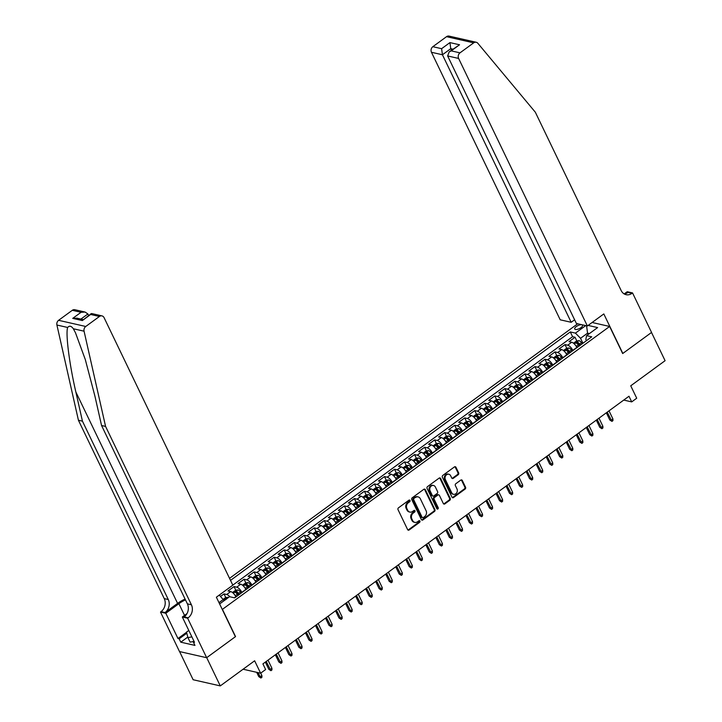 <?xml version="1.0" encoding="UTF-8"?>
<svg xmlns="http://www.w3.org/2000/svg" width="722" height="722" viewBox="0 0 722 722"><rect width="100%" height="100%" fill="white"/><g stroke="black" fill="none" stroke-linecap="round" stroke-linejoin="round"><path stroke-width="1.08" d="M410.006 500.454A0.93 0.776 102.8 0 0 408.941 500.184L398.481 507.828A1.336 1.11 102.8 0 0 398.03 509.66L407.623 529.605A1.336 1.11 102.8 0 0 409.148 529.993L419.608 522.34A0.93 0.776 102.8 0 0 418.859 520.788L417.506 521.78A4.26 3.547 102.8 0 1 414.852 522.394A4.26 3.547 102.8 0 1 412.65 520.535L411.847 518.874A4.26 3.547 102.8 0 1 413.291 513.026L414.645 512.042A0.93 0.776 102.8 0 0 413.896 510.49L412.542 511.474A4.26 3.547 102.8 0 1 409.897 512.088A4.26 3.547 102.8 0 1 407.686 510.237L406.892 508.577A4.26 3.547 102.8 0 1 408.336 502.72L409.69 501.736A0.93 0.776 102.8 0 0 410.006 500.454M409.897 512.088L409.166 511.916A4.26 3.547 102.8 0 1 406.955 510.066L406.152 508.405A4.26 3.547 102.8 0 1 407.596 502.557L408.95 501.564A0.93 0.776 102.8 0 0 409.13 500.084M407.966 530.02A1.336 1.11 102.8 0 0 408.408 529.822L418.868 522.177A0.93 0.776 102.8 0 0 419.049 520.688M414.852 522.394L414.121 522.223A4.26 3.547 102.8 0 1 411.91 520.372L411.116 518.712A4.26 3.547 102.8 0 1 412.56 512.864L413.914 511.871A0.93 0.776 102.8 0 0 414.085 510.382M576.291 326.579A4.341 1.661 -25.7 0 0 574.73 328.997A4.341 1.661 -25.7 0 0 580.993 327.653A4.341 1.661 -25.7 0 0 582.555 325.234A4.341 1.661 -25.7 0 0 576.291 326.579M458.208 474.724A1.336 1.11 102.8 0 0 458.66 472.892L455.961 467.296A1.336 1.11 102.8 0 0 454.445 466.908L442.83 475.401A1.336 1.11 102.8 0 0 442.378 477.233L451.981 497.178A1.336 1.11 102.8 0 0 453.497 497.566L465.112 489.074A1.336 1.11 102.8 0 0 465.564 487.242L462.306 480.482A1.336 1.11 102.8 0 0 460.789 480.094L455.817 483.731A1.336 1.11 102.8 0 0 455.365 485.563L456.981 488.911A3.565 2.96 102.8 0 1 456.692 492.801A3.565 2.96 102.8 0 1 453.56 494.308A3.565 2.96 102.8 0 1 451.719 492.765L445.393 479.634A3.565 2.96 102.8 0 1 445.682 475.735A3.565 2.96 102.8 0 1 448.822 474.237A3.565 2.96 102.8 0 1 450.663 475.78L451.719 477.973A1.336 1.11 102.8 0 0 453.236 478.361L458.208 474.724L457.468 474.553A1.336 1.11 102.8 0 0 457.919 472.729L455.23 467.134A1.336 1.11 102.8 0 0 454.887 466.719M222.502 609.503L235.543 636.596L206.709 657.679L220.282 685.9L254.64 660.783L260.615 673.202L265.624 669.538L262.907 663.888L628.988 396.243L631.705 401.892L636.714 398.219L630.739 385.81L665.088 360.693L651.506 332.472L622.671 353.554L609.639 326.461L222.277 609.458M425.348 489.687A1.336 1.11 102.8 0 0 423.832 489.299L412.217 497.792A1.336 1.11 102.8 0 0 411.766 499.615L421.359 519.56A1.336 1.11 102.8 0 0 422.875 519.948L434.491 511.456A1.336 1.11 102.8 0 0 434.942 509.633L425.348 489.687L424.617 489.516A1.336 1.11 102.8 0 0 424.274 489.101M427.523 486.601L439.138 478.108A1.336 1.11 102.8 0 1 440.655 478.496L450.257 498.433A1.336 1.11 102.8 0 1 449.806 500.265L444.833 503.902A1.336 1.11 102.8 0 1 443.317 503.514L439.418 495.418A1.336 1.11 102.8 0 0 437.902 495.03L434.608 497.449A1.336 1.11 102.8 0 0 434.157 499.272L438.209 507.692A0.93 0.776 102.8 0 1 436.828 508.703L427.072 488.424A1.336 1.11 102.8 0 1 427.523 486.601M220.282 685.9L193.135 679.736L179.579 651.569M579.234 345.955L578.178 343.753M576.833 340.974L575.037 337.246L569.026 341.65L571.698 342.255L567.691 345.188A5.424 2.175 53.8 0 1 572.799 350.369L572.898 350.576M569.198 353.284L568.142 351.091M566.806 348.311L565.01 344.584L558.99 348.979L561.671 349.592L557.664 352.526A5.424 2.175 53.8 0 1 562.772 357.706L562.871 357.913M559.171 360.621L558.115 358.419M556.779 355.639L554.983 351.912L548.964 356.316L551.644 356.921L547.628 359.854A5.424 2.175 53.8 0 1 552.736 365.034L552.844 365.242M549.144 367.949L548.088 365.756M546.744 362.976L544.957 359.249L538.937 363.644L541.617 364.258L537.601 367.191A5.424 2.175 53.8 0 1 542.709 372.372L542.809 372.579M539.108 375.287L538.052 373.084M536.717 370.305L534.921 366.577L528.91 370.982L531.582 371.586L527.574 374.519A5.424 2.175 53.8 0 1 532.683 379.7L532.782 379.907M529.082 382.615L528.026 380.422M526.69 377.642L524.894 373.915L518.874 378.31L521.555 378.924L517.548 381.857A5.424 2.175 53.8 0 1 522.656 387.037L522.755 387.245M519.055 389.952L517.999 387.75M516.654 384.97L514.867 381.243L508.848 385.647L511.528 386.252L507.512 389.185A5.424 2.175 53.8 0 1 512.62 394.365L512.719 394.573M509.028 397.28L507.963 395.087M506.627 392.308L504.831 388.58L498.821 392.976L501.492 393.58L497.485 396.513A5.424 2.175 53.8 0 1 502.593 401.703L502.692 401.91M498.992 404.618L497.936 402.416M496.601 399.636L494.805 395.909L488.785 400.313L491.465 400.918L487.458 403.851A5.424 2.175 53.8 0 1 492.566 409.031L492.666 409.239M488.965 411.946L487.91 409.753M486.574 406.973L484.778 403.246L478.758 407.641L481.439 408.246L477.422 411.179A5.424 2.175 53.8 0 1 482.531 416.368L482.639 416.576M478.939 419.283L477.883 417.081M476.538 414.302L474.751 410.574L468.731 414.979L471.412 415.583L467.396 418.516A5.424 2.175 53.8 0 1 472.504 423.697L472.603 423.904M468.903 426.612L467.847 424.419M466.511 421.639L464.715 417.912L458.696 422.307L461.376 422.911L457.369 425.845A5.424 2.175 53.8 0 1 462.477 431.034L462.576 431.242M458.876 433.949L457.82 431.747M456.484 428.967L454.689 425.24L448.669 429.644L451.349 430.249L447.333 433.182A5.424 2.175 53.8 0 1 452.45 438.362L452.55 438.57M448.849 441.277L447.793 439.084M446.449 436.305L444.662 432.577L438.642 436.972L441.322 437.577L437.306 440.51A5.424 2.175 53.8 0 1 442.415 445.7L442.514 445.907M438.823 448.615L437.758 446.413M436.422 443.633L434.626 439.906L428.615 444.31L431.287 444.914L427.28 447.848A5.424 2.175 53.8 0 1 432.388 453.028L432.487 453.236M428.787 455.943L427.731 453.75M426.395 450.97L424.599 447.243L418.579 451.638L421.26 452.243L417.253 455.176A5.424 2.175 53.8 0 1 422.361 460.365L422.46 460.573M418.76 463.28L417.704 461.078M416.368 458.299L414.572 454.571L408.553 458.975L411.233 459.58L407.217 462.513A5.424 2.175 53.8 0 1 412.325 467.694L412.433 467.901M408.733 470.609L407.677 468.416M406.333 465.636L404.546 461.909L398.526 466.304L401.206 466.908L397.19 469.841A5.424 2.175 53.8 0 1 402.298 475.031L402.398 475.238M398.697 477.946L397.642 475.744M396.306 472.964L394.51 469.237L388.49 473.641L391.171 474.246L387.163 477.179A5.424 2.175 53.8 0 1 392.272 482.359L392.371 482.567M388.671 485.274L387.615 483.081M386.279 480.301L384.483 476.574L378.463 480.969L381.144 481.574L377.128 484.507A5.424 2.175 53.8 0 1 382.236 489.697L382.344 489.904M378.644 492.612L377.588 490.409M376.243 487.63L374.456 483.902L368.437 488.307L371.117 488.911L367.101 491.844A5.424 2.175 53.8 0 1 372.209 497.025L372.308 497.232M368.608 499.94L367.552 497.747M366.216 494.967L364.42 491.24L358.41 495.635L361.081 496.24L357.074 499.173A5.424 2.175 53.8 0 1 362.182 504.362L362.282 504.57M358.581 507.268L357.525 505.075M356.19 502.295L354.394 498.568L348.374 502.972L351.054 503.577L347.047 506.51A5.424 2.175 53.8 0 1 352.155 511.69L352.255 511.898M348.555 514.606L347.499 512.412M346.163 509.633L344.367 505.905L338.347 510.301L341.028 510.905L337.012 513.838A5.424 2.175 53.8 0 1 342.12 519.028L342.228 519.235M338.528 521.934L337.472 519.741M336.127 516.961L334.331 513.234L328.32 517.638L331.001 518.243L326.985 521.176A5.424 2.175 53.8 0 1 332.093 526.356L332.192 526.564M328.492 529.271L327.436 527.078M326.1 524.298L324.304 520.571L318.285 524.966L320.965 525.571L316.958 528.504A5.424 2.175 53.8 0 1 322.066 533.693L322.165 533.901M318.465 536.599L317.409 534.406M316.074 531.627L314.278 527.899L308.258 532.304L310.938 532.908L306.922 535.841A5.424 2.175 53.8 0 1 312.03 541.022L312.139 541.229M308.438 543.937L307.382 541.744M306.038 538.964L304.251 535.237L298.231 539.632L300.912 540.236L296.895 543.17A5.424 2.175 53.8 0 1 302.004 548.359L302.103 548.567M298.403 551.265L297.347 549.072M296.011 546.292L294.215 542.565L288.204 546.969L290.876 547.574L286.869 550.507A5.424 2.175 53.8 0 1 291.977 555.687L292.076 555.895M288.376 558.602L287.32 556.409M285.984 553.63L284.188 549.902L278.169 554.297L280.849 554.902L276.842 557.835A5.424 2.175 53.8 0 1 281.95 563.025L282.049 563.232M278.349 565.931L277.293 563.738M275.948 560.958L274.161 557.231L268.142 561.635L270.822 562.239L266.806 565.173A5.424 2.175 53.8 0 1 271.914 570.353L272.013 570.561M268.322 573.268L267.266 571.075M265.922 568.295L264.126 564.568L258.115 568.963L260.786 569.568L256.779 572.501A5.424 2.175 53.8 0 1 261.887 577.69L261.987 577.898M258.286 580.596L257.231 578.403M255.895 575.624L254.099 571.896L248.079 576.3L250.76 576.905L246.753 579.838A5.424 2.175 53.8 0 1 251.861 585.019L251.96 585.226M248.26 587.934L247.204 585.741M245.868 582.961L244.072 579.234L238.052 583.629L240.733 584.233L236.717 587.167A5.424 2.175 53.8 0 1 241.825 592.356L241.933 592.563M238.233 595.262L237.177 593.069M235.832 590.289L234.045 586.562L228.026 590.966L230.706 591.571A5.424 2.175 53.8 0 1 235.814 596.751L235.913 596.959M571.698 342.255A5.424 2.175 -126.2 0 1 576.815 347.435L576.914 347.643M561.671 349.592A5.424 2.175 -126.2 0 1 566.779 354.773L566.878 354.98M551.644 356.921A5.424 2.175 -126.2 0 1 556.752 362.101L556.852 362.309M541.617 364.258A5.424 2.175 -126.2 0 1 546.725 369.438L546.825 369.646M531.582 371.586A5.424 2.175 -126.2 0 1 536.69 376.767L536.798 376.974M521.555 378.924A5.424 2.175 -126.2 0 1 526.663 384.104L526.762 384.312M511.528 386.252A5.424 2.175 -126.2 0 1 516.636 391.432L516.735 391.64M501.492 393.58A5.424 2.175 -126.2 0 1 506.6 398.77L506.709 398.977M491.465 400.918A5.424 2.175 -126.2 0 1 496.574 406.098L496.673 406.305M481.439 408.246A5.424 2.175 -126.2 0 1 486.547 413.435L486.646 413.643M471.412 415.583A5.424 2.175 -126.2 0 1 476.52 420.764L476.619 420.971M461.376 422.911A5.424 2.175 -126.2 0 1 466.484 428.101L466.592 428.308M451.349 430.249A5.424 2.175 -126.2 0 1 456.457 435.429L456.557 435.637M441.322 437.577A5.424 2.175 -126.2 0 1 446.431 442.767L446.53 442.974M431.287 444.914A5.424 2.175 -126.2 0 1 436.395 450.095L436.503 450.302M421.26 452.243A5.424 2.175 -126.2 0 1 426.368 457.432L426.467 457.64M411.233 459.58A5.424 2.175 -126.2 0 1 416.341 464.76L416.441 464.968M401.206 466.908A5.424 2.175 -126.2 0 1 406.315 472.098L406.414 472.305M391.171 474.246A5.424 2.175 -126.2 0 1 396.279 479.426L396.378 479.634M381.144 481.574A5.424 2.175 -126.2 0 1 386.252 486.763L386.351 486.971M371.117 488.911A5.424 2.175 -126.2 0 1 376.225 494.092L376.324 494.299M361.081 496.24A5.424 2.175 -126.2 0 1 366.189 501.429L366.298 501.637M351.054 503.577A5.424 2.175 -126.2 0 1 356.163 508.757L356.262 508.965M341.028 510.905A5.424 2.175 -126.2 0 1 346.136 516.095L346.235 516.302M331.001 518.243A5.424 2.175 -126.2 0 1 336.109 523.423L336.208 523.63M320.965 525.571A5.424 2.175 -126.2 0 1 326.073 530.76L326.173 530.968M310.938 532.908A5.424 2.175 -126.2 0 1 316.046 538.089L316.146 538.296M300.912 540.236A5.424 2.175 -126.2 0 1 306.02 545.426L306.119 545.633M290.876 547.574A5.424 2.175 -126.2 0 1 295.984 552.754L296.092 552.962M280.849 554.902A5.424 2.175 -126.2 0 1 285.957 560.091L286.056 560.299M270.822 562.239A5.424 2.175 -126.2 0 1 275.93 567.42L276.03 567.627M260.786 569.568A5.424 2.175 -126.2 0 1 265.904 574.757L266.003 574.965M250.76 576.905A5.424 2.175 -126.2 0 1 255.868 582.085L255.967 582.293M240.733 584.233A5.424 2.175 -126.2 0 1 245.841 589.423L245.94 589.63M592.112 322.49L609.639 326.461M577.726 323.772L229.542 578.349M575.037 337.246L572.582 336.687L570.299 331.949L230.517 580.38M570.299 331.949L575.434 333.113L585.732 325.595M588.105 325.423L597.626 327.58L586.589 335.649L591.733 336.813L234.686 597.861L229.551 596.697L219.623 603.953M225.805 597.626L224.01 593.899L226.69 594.504A5.424 2.175 53.8 0 1 229.84 596.76M234.045 586.562L236.717 587.167M244.072 579.234L246.753 579.838M254.099 571.896L256.779 572.501M264.126 564.568L266.806 565.173M274.161 557.231L276.842 557.835M284.188 549.902L286.869 550.507M294.215 542.565L296.895 543.17M304.251 535.237L306.922 535.841M314.278 527.899L316.958 528.504M324.304 520.571L326.985 521.176M334.331 513.234L337.012 513.838M344.367 505.905L347.047 506.51M354.394 498.568L357.074 499.173M364.42 491.24L367.101 491.844M374.456 483.902L377.128 484.507M384.483 476.574L387.163 477.179M394.51 469.237L397.19 469.841M404.546 461.909L407.217 462.513M414.572 454.571L417.253 455.176M424.599 447.243L427.28 447.848M434.626 439.906L437.306 440.51M444.662 432.577L447.333 433.182M454.689 425.24L457.369 425.845M464.715 417.912L467.396 418.516M474.751 410.574L477.422 411.179M484.778 403.246L487.458 403.851M494.805 395.909L497.485 396.513M504.831 388.58L507.512 389.185M514.867 381.243L517.548 381.857M524.894 373.915L527.574 374.519M534.921 366.577L537.601 367.191M544.957 359.249L547.628 359.854M554.983 351.912L557.664 352.526M565.01 344.584L567.691 345.188M572.582 336.687L232.8 585.118M224.01 593.899L220.589 596.399M588.195 334.476L587.564 333.167L580.542 338.293L582.925 343.248M219.289 595.072L224.127 600.65M223.504 599.341L218.992 602.635M623.736 400.078L631.705 401.892M243.088 669.222L260.615 673.202M589.414 333.582L587.564 333.167L586.571 325.784M586.408 340.703L585.831 339.493L586.589 335.649M580.542 338.293L575.434 333.113M421.702 519.975A1.336 1.11 102.8 0 0 422.144 519.786L433.76 511.293A1.336 1.11 102.8 0 0 434.211 509.461L424.617 489.516M414.04 498.55A0.93 0.776 102.8 0 0 413.724 499.832L422.153 517.331A0.93 0.776 102.8 0 0 423.218 517.602L424.644 516.564A4.26 3.547 102.8 0 0 426.088 510.716L420.33 498.749A4.26 3.547 102.8 0 0 418.119 496.898A4.26 3.547 102.8 0 0 415.475 497.503L413.309 498.379A0.93 0.776 102.8 0 0 412.993 499.66L413.724 499.832M422.632 517.737L421.901 517.575A0.93 0.776 102.8 0 1 421.422 517.169L412.993 499.66M418.119 496.898L417.388 496.727A4.26 3.547 102.8 0 0 414.735 497.341L415.475 497.503M413.309 498.379L414.735 497.341M443.651 503.929A1.336 1.11 102.8 0 0 444.102 503.73L449.066 500.093A1.336 1.11 102.8 0 0 449.517 498.27L439.924 478.325A1.336 1.11 102.8 0 0 439.581 477.91M438.732 494.841L438.001 494.678A1.336 1.11 102.8 0 0 437.171 494.868L433.868 497.277A1.336 1.11 102.8 0 0 433.417 499.11L437.469 507.53L438.209 507.692M436.972 508.911A0.93 0.776 102.8 0 0 437.469 507.53M435.384 487.025A3.565 2.96 102.8 0 0 433.534 485.482A3.565 2.96 102.8 0 0 430.402 486.989A3.565 2.96 102.8 0 0 430.113 490.879L432.343 495.509A1.336 1.11 102.8 0 0 433.859 495.897L437.153 493.487A1.336 1.11 102.8 0 0 437.604 491.655L435.384 487.025M433.534 485.482L432.803 485.319A3.565 2.96 102.8 0 0 429.671 486.818A3.565 2.96 102.8 0 0 429.382 490.716L430.113 490.879M433.029 496.086L432.297 495.915A1.336 1.11 102.8 0 1 431.612 495.337L429.382 490.716M452.053 478.388A1.336 1.11 102.8 0 0 452.504 478.19L457.468 474.553M448.822 474.237L448.082 474.065A3.565 2.96 102.8 0 0 444.951 475.572A3.565 2.96 102.8 0 0 444.662 479.462L445.393 479.634M453.56 494.308L452.829 494.146A3.565 2.96 102.8 0 1 450.979 492.594L444.662 479.462M452.315 497.593A1.336 1.11 102.8 0 0 452.757 497.395L464.381 488.902A1.336 1.11 102.8 0 0 464.833 487.079L461.575 480.32A1.336 1.11 102.8 0 0 461.232 479.904M223.369 599.206L225.463 597.681L227.935 597.274A3.592 1.444 53.8 0 1 228.459 597.491M226.645 598.935L225.445 599.811M261.887 675.602L261.905 677.29L260.904 678.021L258.765 676.622L260.082 676.92L261.887 675.602L260.705 673.13M260.904 678.021L258.016 672.615M258.765 676.622L256.689 672.308M194.056 641.38L190.121 642.147L187.955 637.634L186.502 632.12L188.794 630.441M191.881 636.867L187.955 637.634M185.076 599.052A17.662 6.769 -25.7 0 0 177.594 603.393L165.058 612.554L161.042 611.642L160.492 612.048L179.498 651.551L206.654 657.715L235.39 636.705L216.374 597.202L232.827 585.172L104.076 317.653A4.07 3.384 102.8 0 0 101.964 315.884A4.07 3.384 102.8 0 0 99.437 316.471L85.747 326.479A4.07 3.384 102.8 0 0 84.068 331.19L105.574 426.422L191.411 604.774A9.494 7.897 -77.2 0 1 188.189 617.806L187.639 618.212L206.654 657.715M105.574 426.422L101.558 425.511L94.961 396.306L85.304 359.565L75.485 332.788L73.328 328.754C71.307 325.902 69.411 325.478 67.651 327.463C65.476 333.555 69.348 364.014 75.846 391.974L82.443 421.17L168.271 599.522A9.494 7.897 -77.2 0 1 165.058 612.554M88.626 315.505L87.894 313.98L80.918 319.079M82.443 421.17L78.427 420.258L164.255 598.61A9.494 7.897 -77.2 0 1 161.042 611.642M188.189 617.806L184.173 616.895A9.494 7.897 -77.2 0 0 187.395 603.863L101.558 425.511M99.437 316.471L90.665 314.476L82.344 320.559L72.723 318.384L81.054 312.292L72.281 310.307L58.59 320.315L85.747 326.479M67.651 327.463L56.912 325.026L78.427 420.258M187.639 618.212L182.323 617.003L194.489 642.291L193.315 642.02L194.092 641.452M187.801 637.057L180.78 642.192L194.949 645.405L193.315 642.02M180.78 642.192L179.155 638.808L177.973 638.537L165.807 613.258L160.492 612.048M185.482 599.883A15.261 5.848 -25.7 0 0 178.894 603.682L165.807 613.258M182.323 617.003L187.025 613.565M56.912 325.026A4.07 3.384 -77.2 0 1 58.59 320.315M72.281 310.307A4.07 3.384 -77.2 0 1 74.808 309.72L85.106 312.057L87.894 313.98M177.973 638.537L186.547 632.273M186.79 633.221L179.155 638.808M90.665 314.476L91.676 313.547L101.964 315.884M82.344 320.559L91.153 313.655M72.723 318.384L76.776 318.14L83.066 319.575M81.054 312.292L85.106 312.057M587.365 325.965L458.614 58.437L447.64 55.946L576.391 323.474L587.365 325.965L603.809 313.935L622.824 353.446L651.56 332.436L632.544 292.924L627.228 291.724L624.241 293.899M574.613 319.783L571.183 322.292L560.209 319.801L431.458 52.273A4.07 3.384 -77.2 0 1 432.839 46.695L446.53 36.678A4.07 3.384 -77.2 0 1 449.057 36.1L476.213 42.264A4.07 3.384 102.8 0 1 477.847 43.284L535.336 112.217L621.173 290.56A9.494 7.897 102.8 0 0 626.091 294.684A9.494 7.897 102.8 0 0 631.994 293.331L632.544 292.924M432.839 46.695L441.611 48.681L449.932 42.598L459.544 44.773L451.223 50.865L459.995 52.85L473.686 42.842L446.53 36.678M571.183 322.292L442.433 54.764L431.458 52.273M476.213 42.264A4.07 3.384 102.8 0 0 473.686 42.842M459.995 52.85A4.07 3.384 102.8 0 0 458.614 58.437M624.151 293.908A9.494 7.897 102.8 0 0 627.978 292.419L631.994 293.331M451.485 50.206L450.754 48.681L442.433 54.764L441.611 48.681M449.932 42.598L450.754 48.681L452.911 49.168M459.544 44.773L449.192 51.885L447.64 55.946M451.223 50.865L449.192 51.885M234.406 594.495A3.592 1.444 53.8 0 1 235.444 595.641L236.247 596.715M232.493 592.536L235.498 590.343L237.962 589.946A3.592 1.444 53.8 0 1 240.462 591.977L241.265 593.051M239.361 594.441L238.558 593.376A3.592 1.444 -126.2 0 0 236.681 591.598L235.471 592.482A3.592 1.444 53.8 0 1 237.348 594.251L238.152 595.325M236.681 591.598L237.457 593.222A1.832 0.731 53.8 0 1 238.016 593.836L238.783 594.856M271.923 668.265L271.932 669.962L270.93 670.693L268.792 669.285L270.118 669.583L271.923 668.265L268.015 660.161M270.93 670.693L266.21 661.478M268.792 669.285L265.344 662.11M244.433 587.167A3.592 1.444 53.8 0 1 245.471 588.313L246.283 589.378M242.529 585.199L245.525 583.015L247.998 582.609A3.592 1.444 53.8 0 1 250.489 584.649L251.292 585.713M249.388 587.112L248.585 586.038A3.592 1.444 -126.2 0 0 246.707 584.269L245.507 585.145A3.592 1.444 53.8 0 1 247.384 586.923L248.188 587.988M246.707 584.269L247.493 585.894A1.832 0.731 53.8 0 1 248.052 586.508L248.819 587.528M281.95 660.937L281.959 662.625L280.957 663.356L278.827 661.957L280.145 662.254L281.95 660.937L278.051 652.823M280.957 663.356L276.246 654.141M278.827 661.957L275.371 654.782M254.46 579.829A3.592 1.444 53.8 0 1 255.507 580.975L256.31 582.049M252.556 577.871L255.552 575.678L258.025 575.281A3.592 1.444 53.8 0 1 260.516 577.311L261.319 578.385M259.415 579.775L258.611 578.71A3.592 1.444 -126.2 0 0 256.734 576.932L255.534 577.817A3.592 1.444 53.8 0 1 257.411 579.586L258.214 580.659M256.734 576.932L257.519 578.557A1.832 0.731 53.8 0 1 258.079 579.17L258.846 580.19M291.977 653.6L291.995 655.296L290.984 656.027L288.854 654.619L290.172 654.917L291.977 653.6L288.078 645.495M290.984 656.027L286.273 646.813M288.854 654.619L285.398 647.444M264.487 572.501A3.592 1.444 53.8 0 1 265.534 573.647L266.337 574.712M262.582 570.533L265.588 568.349L268.052 567.943A3.592 1.444 53.8 0 1 270.551 569.983L271.355 571.048M269.45 572.447L268.638 571.373A3.592 1.444 -126.2 0 0 266.77 569.604L265.561 570.479A3.592 1.444 53.8 0 1 267.438 572.257L268.241 573.322M266.77 569.604L267.546 571.228A1.832 0.731 53.8 0 1 268.106 571.842L268.873 572.862M302.013 646.271L302.022 647.959L301.02 648.699L298.881 647.291L300.208 647.589L302.013 646.271L298.105 638.158M301.02 648.699L296.3 639.475M298.881 647.291L295.433 640.116M274.522 565.164A3.592 1.444 53.8 0 1 275.56 566.31L276.364 567.384M272.618 563.205L275.614 561.012L278.087 560.615A3.592 1.444 53.8 0 1 280.578 562.646L281.381 563.72M279.477 565.109L278.674 564.044A3.592 1.444 -126.2 0 0 276.797 562.267L275.587 563.151A3.592 1.444 53.8 0 1 277.465 564.92L278.277 565.994M276.797 562.267L277.573 563.891A1.832 0.731 53.8 0 1 278.132 564.505L278.909 565.525M312.039 638.934L312.048 640.631L311.047 641.362L308.908 639.954L310.234 640.252L312.039 638.934L308.141 630.829M311.047 641.362L306.327 632.147M308.908 639.954L305.46 632.779M284.549 557.835A3.592 1.444 53.8 0 1 285.596 558.981L286.399 560.046M282.645 555.868L285.641 553.684L288.114 553.278A3.592 1.444 53.8 0 1 290.605 555.317L291.408 556.382M289.504 557.781L288.701 556.707A3.592 1.444 -126.2 0 0 286.824 554.938L285.623 555.814A3.592 1.444 53.8 0 1 287.5 557.592L288.304 558.657M286.824 554.938L287.609 556.563A1.832 0.731 53.8 0 1 288.168 557.176L288.935 558.196M322.066 631.606L322.075 633.293L321.073 634.033L318.943 632.625L320.261 632.923L322.066 631.606L318.167 623.492M321.073 634.033L316.362 624.81M318.943 632.625L315.487 625.451M294.576 550.498A3.592 1.444 53.8 0 1 295.623 551.644L296.426 552.718M292.672 548.539L295.668 546.346L298.141 545.949A3.592 1.444 53.8 0 1 300.632 547.98L301.444 549.054M299.531 550.444L298.727 549.379A3.592 1.444 -126.2 0 0 296.85 547.601L295.65 548.485A3.592 1.444 53.8 0 1 297.527 550.254L298.33 551.328M296.85 547.601L297.635 549.225A1.832 0.731 53.8 0 1 298.195 549.839L298.962 550.859M332.093 624.268L332.111 625.965L331.109 626.696L328.97 625.288L330.288 625.586L332.093 624.268L328.194 616.164M331.109 626.696L326.389 617.481M328.97 625.288L325.523 618.113M304.612 543.17A3.592 1.444 53.8 0 1 305.65 544.316L306.453 545.381M302.708 541.202L305.704 539.018L308.168 538.612A3.592 1.444 53.8 0 1 310.668 540.652L311.471 541.717M309.567 543.115L308.763 542.042A3.592 1.444 -126.2 0 0 306.886 540.273L305.677 541.148A3.592 1.444 53.8 0 1 307.554 542.926L308.357 543.991M306.886 540.273L307.662 541.897A1.832 0.731 53.8 0 1 308.222 542.511L308.989 543.531M342.129 616.94L342.138 618.628L341.136 619.368L338.997 617.96L340.324 618.258L342.129 616.94L338.221 608.827M341.136 619.368L336.416 610.144M338.997 617.96L335.55 610.785M314.639 535.832A3.592 1.444 53.8 0 1 315.676 536.978L316.489 538.052M312.734 533.874L315.731 531.681L318.203 531.284A3.592 1.444 53.8 0 1 320.694 533.314L321.498 534.388M319.593 535.778L318.79 534.713A3.592 1.444 -126.2 0 0 316.913 532.935L315.713 533.82A3.592 1.444 53.8 0 1 317.59 535.589L318.393 536.663M316.913 532.935L317.698 534.56A1.832 0.731 53.8 0 1 318.258 535.173L319.025 536.193M352.155 609.603L352.165 611.299L351.163 612.03L349.033 610.622L350.35 610.92L352.155 609.603L348.257 601.498M351.163 612.03L346.452 602.816M349.033 610.622L345.576 603.448M324.665 528.504A3.592 1.444 53.8 0 1 325.712 529.65L326.515 530.715M322.761 526.546L325.757 524.352L328.23 523.946A3.592 1.444 53.8 0 1 330.721 525.986L331.533 527.051M329.62 528.45L328.817 527.376A3.592 1.444 -126.2 0 0 326.94 525.607L325.739 526.491A3.592 1.444 53.8 0 1 327.617 528.26L328.42 529.325M326.94 525.607L327.725 527.231A1.832 0.731 53.8 0 1 328.284 527.845L329.052 528.865M362.182 602.274L362.2 603.962L361.19 604.702L359.06 603.294L360.377 603.592L362.182 602.274L358.283 594.161M361.19 604.702L356.478 595.479M359.06 603.294L355.603 596.119M334.692 521.167A3.592 1.444 53.8 0 1 335.739 522.313L336.542 523.387M332.788 519.208L335.793 517.015L338.257 516.618A3.592 1.444 53.8 0 1 340.757 518.649L341.56 519.723M339.656 521.113L338.844 520.048A3.592 1.444 -126.2 0 0 336.975 518.279L335.766 519.154A3.592 1.444 53.8 0 1 337.643 520.923L338.447 521.997M336.975 518.279L337.752 519.894A1.832 0.731 53.8 0 1 338.311 520.508L339.078 521.528M372.218 594.937L372.227 596.634L371.225 597.365L369.086 595.957L370.413 596.255L372.218 594.937L368.31 586.833M371.225 597.365L366.505 588.15M369.086 595.957L365.639 588.782M344.728 513.838A3.592 1.444 53.8 0 1 345.766 514.985L346.569 516.049M342.824 511.88L345.82 509.687L348.293 509.281A3.592 1.444 53.8 0 1 350.784 511.32L351.587 512.385M349.683 513.784L348.879 512.71A3.592 1.444 -126.2 0 0 347.002 510.941L345.802 511.826A3.592 1.444 53.8 0 1 347.67 513.595L348.482 514.66M347.002 510.941L347.778 512.566A1.832 0.731 53.8 0 1 348.338 513.18L349.114 514.199M382.245 587.609L382.254 589.296L381.252 590.036L379.122 588.629L380.44 588.926L382.245 587.609L378.346 579.495M381.252 590.036L376.541 580.813M379.122 588.629L375.666 581.454M354.755 506.501A3.592 1.444 53.8 0 1 355.802 507.647L356.605 508.721M352.85 504.543L355.847 502.35L358.32 501.952A3.592 1.444 53.8 0 1 360.81 503.983L361.614 505.057M359.709 506.447L358.906 505.382A3.592 1.444 -126.2 0 0 357.029 503.613L355.829 504.488A3.592 1.444 53.8 0 1 357.706 506.257L358.509 507.331M357.029 503.613L357.814 505.229A1.832 0.731 53.8 0 1 358.374 505.842L359.141 506.862M392.272 580.271L392.281 581.968L391.279 582.699L389.149 581.291L390.467 581.589L392.272 580.271L388.373 572.167M391.279 582.699L386.568 573.485M389.149 581.291L385.692 574.116M364.781 499.173A3.592 1.444 53.8 0 1 365.828 500.319L366.632 501.384M362.877 497.214L365.873 495.021L368.346 494.615A3.592 1.444 53.8 0 1 370.846 496.655L371.649 497.72M369.745 499.119L368.933 498.045A3.592 1.444 -126.2 0 0 367.056 496.276L365.855 497.16A3.592 1.444 53.8 0 1 367.733 498.929L368.536 499.994M367.056 496.276L367.841 497.9A1.832 0.731 53.8 0 1 368.4 498.514L369.168 499.534M402.307 572.943L402.316 574.631L401.315 575.371L399.176 573.963L400.493 574.261L402.307 572.943L398.4 564.83M401.315 575.371L396.595 566.147M399.176 573.963L395.728 566.788M374.817 491.835A3.592 1.444 53.8 0 1 375.855 492.982L376.658 494.056M372.913 489.877L375.909 487.684L378.373 487.287A3.592 1.444 53.8 0 1 380.873 489.317L381.676 490.391M379.772 491.781L378.969 490.716A3.592 1.444 -126.2 0 0 377.092 488.947L375.882 489.823A3.592 1.444 53.8 0 1 377.759 491.592L378.563 492.666M377.092 488.947L377.868 490.563A1.832 0.731 53.8 0 1 378.427 491.177L379.203 492.196M412.334 565.606L412.343 567.302L411.341 568.034L409.203 566.626L410.529 566.923L412.334 565.606L408.426 557.501M411.341 568.034L406.621 558.819M409.203 566.626L405.755 559.451M384.844 484.507A3.592 1.444 53.8 0 1 385.882 485.653L386.694 486.718M382.94 482.549L385.936 480.356L388.409 479.949A3.592 1.444 53.8 0 1 390.9 481.989L391.703 483.054M389.799 484.453L388.996 483.379A3.592 1.444 -126.2 0 0 387.118 481.61L385.918 482.495A3.592 1.444 53.8 0 1 387.795 484.263L388.598 485.328M387.118 481.61L387.904 483.235A1.832 0.731 53.8 0 1 388.463 483.848L389.23 484.868M422.361 558.277L422.37 559.965L421.368 560.705L419.238 559.297L420.556 559.595L422.361 558.277L418.462 550.164M421.368 560.705L416.657 551.482M419.238 559.297L415.782 552.122M394.871 477.17A3.592 1.444 53.8 0 1 395.918 478.316L396.721 479.39M392.967 475.211L395.963 473.018L398.436 472.621A3.592 1.444 53.8 0 1 400.927 474.652L401.739 475.726M399.826 477.116L399.022 476.051A3.592 1.444 -126.2 0 0 397.145 474.282L395.945 475.157A3.592 1.444 53.8 0 1 397.822 476.926L398.625 478M397.145 474.282L397.93 475.897A1.832 0.731 53.8 0 1 398.49 476.511L399.257 477.531M432.388 550.94L432.406 552.637L431.404 553.368L429.265 551.96L430.583 552.258L432.388 550.94L428.489 542.836M431.404 553.368L426.684 544.153M429.265 551.96L425.818 544.785M404.898 469.841A3.592 1.444 53.8 0 1 405.945 470.988L406.748 472.053M402.993 467.883L405.999 465.69L408.462 465.284A3.592 1.444 53.8 0 1 410.962 467.324L411.766 468.388M409.861 469.787L409.058 468.713A3.592 1.444 -126.2 0 0 407.181 466.944L405.972 467.829A3.592 1.444 53.8 0 1 407.849 469.598L408.652 470.663M407.181 466.944L407.957 468.569A1.832 0.731 53.8 0 1 408.517 469.183L409.284 470.202M442.424 543.612L442.433 545.3L441.431 546.04L439.292 544.632L440.619 544.929L442.424 543.612L438.516 535.498M441.431 546.04L436.711 536.816M439.292 544.632L435.844 537.457M414.933 462.504A3.592 1.444 53.8 0 1 415.971 463.65L416.774 464.724M413.029 460.546L416.025 458.353L418.498 457.956A3.592 1.444 53.8 0 1 420.989 459.986L421.792 461.06M419.888 462.45L419.085 461.385A3.592 1.444 -126.2 0 0 417.208 459.616L416.007 460.492A3.592 1.444 53.8 0 1 417.876 462.261L418.688 463.334M417.208 459.616L417.993 461.241A1.832 0.731 53.8 0 1 418.552 461.845L419.32 462.865M452.45 536.275L452.459 537.971L451.458 538.702L449.328 537.294L450.645 537.592L452.45 536.275L448.552 528.17M451.458 538.702L446.747 529.488M449.328 537.294L445.871 530.119M424.96 455.176A3.592 1.444 53.8 0 1 426.007 456.322L426.81 457.387M423.056 453.217L426.052 451.024L428.525 450.618A3.592 1.444 53.8 0 1 431.016 452.658L431.819 453.723M429.915 455.122L429.112 454.048A3.592 1.444 -126.2 0 0 427.234 452.279L426.034 453.163A3.592 1.444 53.8 0 1 427.911 454.932L428.715 455.997M427.234 452.279L428.02 453.903A1.832 0.731 53.8 0 1 428.579 454.517L429.346 455.537M462.477 528.946L462.495 530.634L461.484 531.374L459.354 529.966L460.672 530.264L462.477 528.946L458.578 520.833M461.484 531.374L456.773 522.15M459.354 529.966L455.898 522.791M434.987 447.839A3.592 1.444 53.8 0 1 436.034 448.985L436.837 450.059M433.083 445.88L436.079 443.687L438.552 443.29A3.592 1.444 53.8 0 1 441.052 445.321L441.855 446.395M439.951 447.784L439.138 446.719A3.592 1.444 -126.2 0 0 437.261 444.951L436.061 445.826A3.592 1.444 53.8 0 1 437.938 447.595L438.741 448.669M437.261 444.951L438.046 446.575A1.832 0.731 53.8 0 1 438.606 447.18L439.373 448.2M472.513 521.609L472.522 523.306L471.52 524.037L469.381 522.629L470.708 522.927L472.513 521.609L468.605 513.504M471.52 524.037L466.8 514.822M469.381 522.629L465.934 515.454M445.023 440.51A3.592 1.444 53.8 0 1 446.061 441.656L446.864 442.721M443.118 438.552L446.115 436.359L448.588 435.953A3.592 1.444 53.8 0 1 451.079 437.992L451.882 439.057M449.977 440.456L449.174 439.382A3.592 1.444 -126.2 0 0 447.297 437.613L446.088 438.498A3.592 1.444 53.8 0 1 447.965 440.267L448.768 441.332M447.297 437.613L448.073 439.238A1.832 0.731 53.8 0 1 448.633 439.851L449.409 440.871M482.54 514.281L482.549 515.968L481.547 516.708L479.408 515.3L480.735 515.598L482.54 514.281L478.632 506.167M481.547 516.708L476.827 507.485M479.408 515.3L475.96 508.126M455.05 433.173A3.592 1.444 53.8 0 1 456.087 434.319L456.9 435.393M453.145 431.214L456.142 429.021L458.614 428.624A3.592 1.444 53.8 0 1 461.105 430.655L461.909 431.729M460.004 433.119L459.201 432.054A3.592 1.444 -126.2 0 0 457.324 430.285L456.123 431.16A3.592 1.444 53.8 0 1 458.001 432.929L458.804 434.003M457.324 430.285L458.109 431.909A1.832 0.731 53.8 0 1 458.669 432.514L459.436 433.534M492.566 506.943L492.575 508.64L491.574 509.371L489.444 507.963L490.761 508.261L492.566 506.943L488.668 498.839M491.574 509.371L486.863 500.156M489.444 507.963L485.987 500.788M465.076 425.845A3.592 1.444 53.8 0 1 466.123 426.991L466.926 428.056M463.172 423.886L466.168 421.693L468.641 421.287A3.592 1.444 53.8 0 1 471.132 423.327L471.944 424.392M470.031 425.79L469.228 424.716A3.592 1.444 -126.2 0 0 467.351 422.948L466.15 423.832A3.592 1.444 53.8 0 1 468.027 425.601L468.831 426.666M467.351 422.948L468.136 424.572A1.832 0.731 53.8 0 1 468.695 425.186L469.462 426.206M502.593 499.615L502.611 501.303L501.609 502.043L499.471 500.635L500.788 500.933L502.593 499.615L498.694 491.502M501.609 502.043L496.889 492.819M499.471 500.635L496.023 493.46M475.112 418.507A3.592 1.444 53.8 0 1 476.15 419.653L476.953 420.727M473.199 416.549L476.204 414.356L478.668 413.959A3.592 1.444 53.8 0 1 481.168 415.989L481.971 417.063M480.067 418.453L479.264 417.388A3.592 1.444 -126.2 0 0 477.386 415.619L476.177 416.495A3.592 1.444 53.8 0 1 478.054 418.264L478.857 419.338M477.386 415.619L478.163 417.244A1.832 0.731 53.8 0 1 478.722 417.848L479.489 418.868M512.629 492.278L512.638 493.974L511.636 494.705L509.497 493.297L510.824 493.595L512.629 492.278L508.721 484.173M511.636 494.705L506.916 485.491M509.497 493.297L506.05 486.123M485.139 411.179A3.592 1.444 53.8 0 1 486.177 412.325L486.989 413.39M483.235 409.221L486.231 407.027L488.704 406.621A3.592 1.444 53.8 0 1 491.195 408.661L491.998 409.726M490.094 411.125L489.29 410.051A3.592 1.444 -126.2 0 0 487.413 408.282L486.213 409.166A3.592 1.444 53.8 0 1 488.081 410.935L488.893 412M487.413 408.282L488.198 409.906A1.832 0.731 53.8 0 1 488.758 410.52L489.525 411.54M522.656 484.949L522.665 486.637L521.663 487.377L519.533 485.969L520.851 486.267L522.656 484.949L518.757 476.836M521.663 487.377L516.952 478.154M519.533 485.969L516.077 478.794M495.166 403.842A3.592 1.444 53.8 0 1 496.213 404.988L497.016 406.062M493.261 401.883L496.258 399.69L498.731 399.293A3.592 1.444 53.8 0 1 501.221 401.324L502.025 402.398M500.12 403.788L499.317 402.723A3.592 1.444 -126.2 0 0 497.44 400.954L496.24 401.829A3.592 1.444 53.8 0 1 498.117 403.598L498.92 404.672M497.44 400.954L498.225 402.578A1.832 0.731 53.8 0 1 498.785 403.183L499.552 404.203M532.683 477.612L532.701 479.309L531.69 480.04L529.56 478.632L530.878 478.93L532.683 477.612L528.784 469.508M531.69 480.04L526.979 470.825M529.56 478.632L526.103 471.457M505.192 396.513A3.592 1.444 53.8 0 1 506.239 397.66L507.043 398.724M503.288 394.555L506.284 392.362L508.757 391.956A3.592 1.444 53.8 0 1 511.257 393.995L512.06 395.06M510.156 396.459L509.344 395.385A3.592 1.444 -126.2 0 0 507.476 393.616L506.266 394.501A3.592 1.444 53.8 0 1 508.144 396.27L508.947 397.335M507.476 393.616L508.252 395.241A1.832 0.731 53.8 0 1 508.811 395.855L509.579 396.874M542.718 470.284L542.727 471.971L541.726 472.711L539.587 471.304L540.913 471.601L542.718 470.284L538.811 462.17M541.726 472.711L537.006 463.488M539.587 471.304L536.139 464.129M515.228 389.176A3.592 1.444 53.8 0 1 516.266 390.322L517.069 391.396M513.324 387.218L516.32 385.025L518.793 384.627A3.592 1.444 53.8 0 1 521.284 386.658L522.087 387.732M520.183 389.122L519.38 388.057A3.592 1.444 -126.2 0 0 517.503 386.288L516.293 387.163A3.592 1.444 53.8 0 1 518.17 388.932L518.983 390.006M517.503 386.288L518.279 387.913A1.832 0.731 53.8 0 1 518.838 388.517L519.614 389.537M552.745 462.946L552.754 464.643L551.752 465.374L549.613 463.966L550.94 464.264L552.745 462.946L548.837 454.842M551.752 465.374L547.032 456.16M549.613 463.966L546.166 456.791M525.255 381.848A3.592 1.444 53.8 0 1 526.302 382.994L527.105 384.068M523.351 379.889L526.347 377.696L528.82 377.29A3.592 1.444 53.8 0 1 531.311 379.33L532.114 380.395M530.21 381.794L529.407 380.72A3.592 1.444 -126.2 0 0 527.529 378.951L526.329 379.835A3.592 1.444 53.8 0 1 528.206 381.604L529.009 382.669M527.529 378.951L528.314 380.575A1.832 0.731 53.8 0 1 528.874 381.189L529.641 382.209M562.772 455.618L562.781 457.306L561.779 458.046L559.649 456.638L560.967 456.936L562.772 455.618L558.873 447.505M561.779 458.046L557.068 448.822M559.649 456.638L556.193 449.463M535.282 374.51A3.592 1.444 53.8 0 1 536.329 375.657L537.132 376.731M533.377 372.552L536.374 370.359L538.847 369.962A3.592 1.444 53.8 0 1 541.338 371.992L542.15 373.066M540.236 374.456L539.433 373.391A3.592 1.444 -126.2 0 0 537.556 371.622L536.356 372.498A3.592 1.444 53.8 0 1 538.233 374.267L539.036 375.341M537.556 371.622L538.341 373.247A1.832 0.731 53.8 0 1 538.901 373.852L539.668 374.871M572.799 448.281L572.817 449.977L571.815 450.708L569.676 449.301L570.994 449.598L572.799 448.281L568.9 440.176M571.815 450.708L567.095 441.494M569.676 449.301L566.228 442.126M545.318 367.182A3.592 1.444 53.8 0 1 546.355 368.328L547.159 369.402M543.404 365.224L546.41 363.031L548.873 362.625A3.592 1.444 53.8 0 1 551.373 364.664L552.177 365.729M550.272 367.128L549.469 366.054A3.592 1.444 -126.2 0 0 547.592 364.285L546.383 365.17A3.592 1.444 53.8 0 1 548.26 366.938L549.063 368.003M547.592 364.285L548.368 365.91A1.832 0.731 53.8 0 1 548.928 366.523L549.695 367.543M582.834 440.952L582.844 442.64L581.842 443.38L579.703 441.972L581.029 442.27L582.834 440.952L578.927 432.839M581.842 443.38L577.122 434.157M579.703 441.972L576.255 434.797M555.344 359.845A3.592 1.444 53.8 0 1 556.382 360.991L557.194 362.065M553.44 357.886L556.436 355.693L558.909 355.296A3.592 1.444 53.8 0 1 561.4 357.327L562.203 358.401M560.299 359.791L559.496 358.726A3.592 1.444 -126.2 0 0 557.619 356.957L556.418 357.832A3.592 1.444 53.8 0 1 558.296 359.601L559.099 360.675M557.619 356.957L558.404 358.581A1.832 0.731 53.8 0 1 558.963 359.186L559.731 360.206M592.861 433.615L592.87 435.312L591.869 436.043L589.739 434.635L591.056 434.933L592.861 433.615L588.962 425.511M591.869 436.043L587.157 426.828M589.739 434.635L586.282 427.46M565.371 352.517A3.592 1.444 53.8 0 1 566.418 353.663L567.221 354.737M563.467 350.558L566.463 348.365L568.936 347.959A3.592 1.444 53.8 0 1 571.427 349.999L572.23 351.063M570.326 352.462L569.523 351.388A3.592 1.444 -126.2 0 0 567.645 349.619L566.445 350.504A3.592 1.444 53.8 0 1 568.322 352.273L569.126 353.338M567.645 349.619L568.431 351.244A1.832 0.731 53.8 0 1 568.99 351.858L569.757 352.877M602.888 426.287L602.906 427.975L601.895 428.715L599.765 427.307L601.083 427.604L602.888 426.287L598.989 418.173M601.895 428.715L597.184 419.491M599.765 427.307L596.309 420.132M575.398 345.179A3.592 1.444 53.8 0 1 576.445 346.334L577.248 347.399M573.494 343.221L576.49 341.028L578.963 340.631A3.592 1.444 53.8 0 1 581.463 342.661L582.266 343.735M580.362 345.125L579.549 344.06A3.592 1.444 -126.2 0 0 577.681 342.291L576.472 343.167A3.592 1.444 53.8 0 1 578.349 344.935L579.152 346.009M577.681 342.291L578.457 343.916A1.832 0.731 53.8 0 1 579.017 344.52L579.784 345.54M612.924 418.95L612.933 420.646L611.931 421.377L609.792 419.969L611.119 420.267L612.924 418.95L609.016 410.845M611.931 421.377L607.211 412.163M609.792 419.969L606.345 412.803M576.815 347.435L572.799 350.369M566.779 354.773L562.772 357.706M556.752 362.101L552.736 365.034M546.725 369.438L542.709 372.372M536.69 376.767L532.683 379.7M526.663 384.104L522.656 387.037M516.636 391.432L512.62 394.365M506.6 398.77L502.593 401.703M496.574 406.098L492.566 409.031M486.547 413.435L482.531 416.368M476.52 420.764L472.504 423.697M466.484 428.101L462.477 431.034M456.457 435.429L452.45 438.362M446.431 442.767L442.415 445.7M436.395 450.095L432.388 453.028M426.368 457.432L422.361 460.365M416.341 464.76L412.325 467.694M406.315 472.098L402.298 475.031M396.279 479.426L392.272 482.359M386.252 486.763L382.236 489.697M376.225 494.092L372.209 497.025M366.189 501.429L362.182 504.362M356.163 508.757L352.155 511.69M346.136 516.095L342.12 519.028M336.109 523.423L332.093 526.356M326.073 530.76L322.066 533.693M316.046 538.089L312.03 541.022M306.02 545.426L302.004 548.359M295.984 552.754L291.977 555.687M285.957 560.091L281.95 563.025M275.93 567.42L271.914 570.353M265.904 574.757L261.887 577.69M255.868 582.085L251.861 585.019M245.841 589.423L241.825 592.356M235.814 596.751L234.388 597.789M230.706 591.571L226.69 594.504M407.596 502.557L408.336 502.72M406.152 508.405L406.892 508.577M406.955 510.066L407.686 510.237M413.914 511.871L414.645 512.042M412.56 512.864L413.291 513.026M411.116 518.712L411.847 518.874M411.91 520.372L412.65 520.535M418.868 522.177L419.608 522.34M408.408 529.822L409.148 529.993M408.95 501.564L409.69 501.736M434.211 509.461L434.942 509.633M433.76 511.293L434.491 511.456M422.144 519.786L422.875 519.948M421.422 517.169L422.153 517.331M439.924 478.325L440.655 478.496M449.517 498.27L450.257 498.433M449.066 500.093L449.806 500.265M444.102 503.73L444.833 503.902M437.171 494.868L437.902 495.03M433.868 497.277L434.608 497.449M433.417 499.11L434.157 499.272M431.612 495.337L432.343 495.509M452.504 478.19L453.236 478.361M450.979 492.594L451.719 492.765M461.575 480.32L462.306 480.482M464.833 487.079L465.564 487.242M464.381 488.902L465.112 489.074M452.757 497.395L453.497 497.566M455.23 467.134L455.961 467.296M457.919 472.729L458.66 472.892M227.872 597.284L223.91 600.19M75.846 391.974L177.594 603.393M168.271 599.522L164.255 598.61M187.395 603.863L191.411 604.774M84.068 331.19L73.328 328.754M184.525 615.388L178.894 603.682M237.908 589.955L233.341 593.294M237.348 594.251L235.444 595.641M240.462 591.977L238.558 593.376M247.935 582.618L243.368 585.957M247.384 586.923L245.471 588.313M250.489 584.649L248.585 586.038M257.962 575.29L253.404 578.629M257.411 579.586L255.507 580.975M260.516 577.311L258.611 578.71M267.988 567.952L263.431 571.292M267.438 572.257L265.534 573.647M270.551 569.983L268.638 571.373M278.024 560.624L273.457 563.963M277.465 564.92L275.56 566.31M280.578 562.646L278.674 564.044M288.051 553.287L283.484 556.626M287.5 557.592L285.596 558.981M290.605 555.317L288.701 556.707M298.078 545.958L293.52 549.298M297.527 550.254L295.623 551.644M300.632 547.98L298.727 549.379M308.113 538.621L303.547 541.96M307.554 542.926L305.65 544.316M310.668 540.652L308.763 542.042M318.14 531.293L313.574 534.632M317.59 535.589L315.676 536.978M320.694 533.314L318.79 534.713M328.167 523.955L323.609 527.295M327.617 528.26L325.712 529.65M330.721 525.986L328.817 527.376M338.194 516.627L333.636 519.966M337.643 520.923L335.739 522.313M340.757 518.649L338.844 520.048M348.23 509.29L343.663 512.629M347.67 513.595L345.766 514.985M350.784 511.32L348.879 512.71M358.256 501.961L353.699 505.301M357.706 506.257L355.802 507.647M360.81 503.983L358.906 505.382M368.283 494.624L363.726 497.963M367.733 498.929L365.828 500.319M370.846 496.655L368.933 498.045M378.319 487.296L373.752 490.635M377.759 491.592L375.855 492.982M380.873 489.317L378.969 490.716M388.346 479.959L383.779 483.298M387.795 484.263L385.882 485.653M390.9 481.989L388.996 483.379M398.373 472.63L393.815 475.969M397.822 476.926L395.918 478.316M400.927 474.652L399.022 476.051M408.399 465.293L403.842 468.632M407.849 469.598L405.945 470.988M410.962 467.324L409.058 468.713M418.435 457.965L413.868 461.304M417.876 462.261L415.971 463.65M420.989 459.986L419.085 461.385M428.462 450.627L423.904 453.967M427.911 454.932L426.007 456.322M431.016 452.658L429.112 454.048M438.489 443.299L433.931 446.638M437.938 447.595L436.034 448.985M441.052 445.321L439.138 446.719M448.524 435.962L443.958 439.301M447.965 440.267L446.061 441.656M451.079 437.992L449.174 439.382M458.551 428.633L453.985 431.973M458.001 432.929L456.087 434.319M461.105 430.655L459.201 432.054M468.578 421.296L464.02 424.635M468.027 425.601L466.123 426.991M471.132 423.327L469.228 424.716M478.614 413.968L474.047 417.307M478.054 418.264L476.15 419.653M481.168 415.989L479.264 417.388M488.641 406.63L484.074 409.97M488.081 410.935L486.177 412.325M491.195 408.661L489.29 410.051M498.667 399.302L494.11 402.641M498.117 403.598L496.213 404.988M501.221 401.324L499.317 402.723M508.694 391.965L504.137 395.304M508.144 396.27L506.239 397.66M511.257 393.995L509.344 395.385M518.73 384.636L514.163 387.976M518.17 388.932L516.266 390.322M521.284 386.658L519.38 388.057M528.757 377.299L524.19 380.638M528.206 381.604L526.302 382.994M531.311 379.33L529.407 380.72M538.783 369.971L534.226 373.31M538.233 374.267L536.329 375.657M541.338 371.992L539.433 373.391M548.819 362.634L544.253 365.973M548.26 366.938L546.355 368.328M551.373 364.664L549.469 366.054M558.846 355.305L554.279 358.644M558.296 359.601L556.382 360.991M561.4 357.327L559.496 358.726M568.873 347.977L564.315 351.307M568.322 352.273L566.418 353.663M571.427 349.999L569.523 351.388M578.9 340.64L574.342 343.979M578.349 344.935L576.445 346.334M581.463 342.661L579.549 344.06"/></g></svg>
